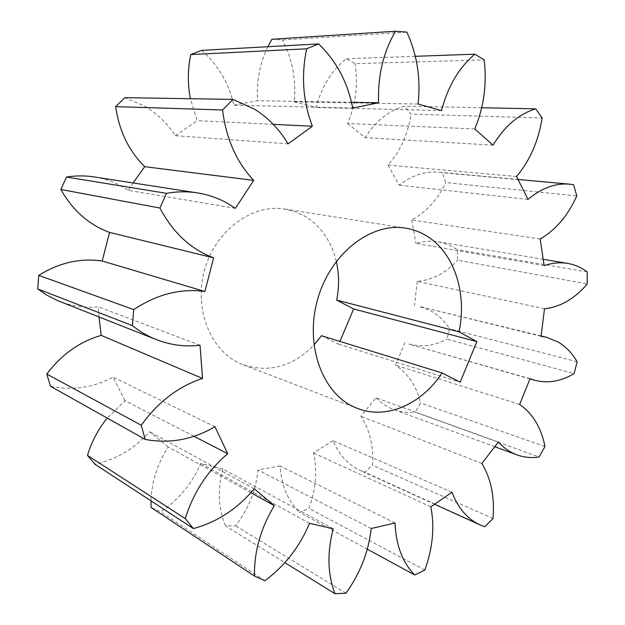 <?xml version="1.0" encoding="UTF-8"?>
<svg xmlns="http://www.w3.org/2000/svg" width="625" height="625" viewBox="0 0 625 625"><rect width="100%" height="100%" fill="white"/><g stroke="black" fill="none" stroke-linecap="round" stroke-linejoin="round"><path stroke-width="0.47" stroke-dasharray="3.12 2.34" d="M336.289 261.367C331.32 240.891 320.625 225.719 304.219 215.852L294.844 211.578L284.828 209.055C252.555 203.578 215.969 229.922 204.82 269.102C193.367 308.188 210.18 350.523 240.344 363.578L243.297 364.805C269.312 373.086 292.859 366.516 313.938 345.086M235.375 208.328L128.516 190.383L120.508 185.617C112.203 181.281 103.344 178.375 93.922 176.898M288.047 143.859L175.312 135.68C167.289 123.305 156.992 113.414 144.43 106.008L124.828 97.672M544.141 265.633L415.977 243.422C423.609 241.125 431.078 240.57 438.383 241.781L448.047 244.508L457.344 249.578L457.609 260.195L587.219 283.969M541.055 336.305L419.555 306.484L430.992 310.938C438.469 315.117 444.688 321.07 449.648 328.797L446.961 339.156L574.094 373.57M321.5 335.719L338.734 344.203L339.914 341.406M498.32 442.031L375.977 397.797L360.789 416.227C369.844 430.023 373.734 446.344 372.453 465.203L364.75 472.227L484.734 526.742M451.984 492.242L333.078 440.719C339.141 454.938 348.203 464.859 360.266 470.461L364.75 472.227M333.078 440.719L313.43 452.906C317.523 470.859 316.016 489.352 308.93 508.383L299.547 512.344L367.281 549.18M395.008 523.023L280.125 465.969C281.422 485.531 287.891 500.992 299.547 512.344M280.125 465.969L257.984 469.977C256 490.258 248.539 508.867 235.602 525.797L225.469 525.844L284.859 562.664M333.188 528.758L222.719 468.945C217.406 489.766 218.32 508.727 225.469 525.844M222.719 468.945L200.742 463.43C192.094 483.555 178.727 499.695 160.648 511.867L151.062 507.445M250.844 492.688L168.188 446.969C157.398 463.867 151.664 481.836 151 500.875M168.188 446.969L149.578 431.695C134.547 448.617 116.32 459.461 94.898 464.219M193.984 436.297L124.984 400.688L107.203 418.094M124.984 400.688L113.062 377.133C93.141 387.719 72.297 390.758 50.508 386.266M99 316.961L98.492 306.898C85.141 308.109 72.086 306.242 59.328 301.297M128.516 190.383L133.078 182.953M175.312 135.68L197.203 120.68L190.375 98.711M352.688 108.062L233.836 105.203C228.852 83.117 218.109 64.836 201.602 50.375M233.836 105.203L257.586 100.695C256.352 81.391 259.766 63.398 267.82 46.719M271.938 39.258L282.5 39.961L406.852 32.125M418.055 104.023L294.164 101.828C296.352 79.977 292.461 59.352 282.5 39.961M294.164 101.828L316.141 107.508C321.602 86.648 331.625 70.398 346.227 58.75L355.109 63.656L484.188 59.891M474.766 128.953L347.594 123.508C355.727 104.719 358.227 84.766 355.109 63.656M347.594 123.508L365.07 137.641C375.734 121.062 388.938 110.563 404.703 106.164L411.008 114.148L542.156 117.984M516.57 176.492L387.945 165.086C400.266 151.266 407.961 134.289 411.008 114.148M387.945 165.086L399.242 185.203C411.773 175.398 424.836 171.055 438.422 172.164L442.375 172.695L445.703 182.555L576.812 195.93M540.172 238.984L411.633 219.977C426.289 212.211 437.641 199.734 445.703 182.555M411.633 219.977L415.977 243.422M544.508 308.773L417.234 281.375C432.406 280.078 445.867 273.023 457.609 260.195M417.234 281.375L414.516 305.555M530.039 378.703L408.938 344.086C421.734 347.539 434.406 345.898 446.961 339.156M404.883 342.719L395.508 365.188C408.172 373.578 416.523 386.18 420.578 403.008L415.18 412.172L539.109 457M375.977 397.797C381.32 403.242 387.336 407.195 394.016 409.664C400.828 412.125 407.883 412.961 415.18 412.172M493 518.492L372.453 465.203M544.969 446.477L420.578 403.008M424.812 570.07L308.93 508.383M345.945 593.219L235.602 525.797M264.867 580.727L160.648 511.867M415.305 56.305L346.227 58.75M481.703 107.742L404.703 106.164M573.586 184.727L442.375 172.695M587.219 271.938L457.344 249.578M577.164 361.789L449.648 328.797M519.648 404.453L395.508 365.188M528 199.422L399.242 185.203M493.016 145.148L365.07 137.641M441.531 110.57L316.141 107.508M351.477 102.305L257.586 100.695M273.242 124.344L197.203 120.68M200.023 345.258L98.492 306.898M214.961 426.734L113.062 377.133M254.227 488.75L149.578 431.695M309.477 523.32L200.742 463.43M371.188 528.492L257.984 469.977M430.844 506.844L313.43 452.906M481.875 463.445L360.789 416.227M338.734 344.203L460.195 382.172M284.828 209.055L405.641 228.148M243.297 364.805L357.555 408.477M543.477 259.359L438.383 241.781M541.117 335.977L419.555 306.484M529.969 378.914L408.938 344.086M518.281 179.477L438.422 172.164M434.859 504.375L360.266 470.461M494.992 446.781L394.016 409.664"/><path stroke-width="0.94" d="M426.305 235.727C419.906 231.859 413.023 229.336 405.641 228.148C371.062 222.195 330.695 253.227 317.75 298.922C304.477 344.516 322.047 393.07 354.391 407.156L357.555 408.477C386.75 419.93 421.945 403.977 442.062 372.945L460.195 382.172L476.852 341.586L459.016 331.836C467.32 293.312 454.211 252.273 426.305 235.727M313.938 345.086L321.5 335.719L442.062 372.945M166.508 193.328C176.914 191.477 187.125 191.328 197.156 192.859C207.641 194.5 217.445 197.828 226.586 202.828L235.375 208.328L253.695 180.375C236.398 161.961 226.031 138.492 222.594 109.961L232.953 99.391L254.539 109.172C268.297 117.852 279.469 129.414 288.047 143.859L312.367 126.227C302.977 101.609 301.07 75.805 306.648 48.797L318.594 43.914C336.375 60.938 347.742 82.32 352.688 108.062L378.57 102.766C377.586 76.398 383.211 52.562 395.438 31.25L406.852 32.125C417.172 54.742 420.906 78.703 418.055 104.023L441.531 110.57C447.867 86.414 458.969 67.625 474.844 54.195L484.188 59.891C487.008 84.266 483.867 107.281 474.766 128.953L493.016 145.148C504.742 126.023 518.969 113.922 535.711 108.844L542.156 117.984C538.445 141.07 529.922 160.57 516.57 176.492L528 199.422C541.445 188.086 555.273 183 569.469 184.156L573.586 184.727L576.812 195.93C567.961 215.57 555.742 229.922 540.172 238.984L544.141 265.633C552.203 262.891 560.039 262.141 567.641 263.398C573.727 264.43 579.383 266.664 584.609 270.102L587.219 271.938L587.219 283.969C574.672 298.719 560.43 306.992 544.508 308.773L541.055 336.305L546.312 337.242L558.156 342.023C565.859 346.586 572.195 353.18 577.164 361.789L574.094 373.57C560.859 381.516 547.578 383.711 534.258 380.148L530.039 378.703L519.648 404.453C532.727 413.594 541.172 427.602 544.969 446.477L539.109 457C531.453 458.148 524.086 457.438 517 454.875C510.047 452.312 503.82 448.031 498.32 442.031L481.875 463.445C491.102 478.781 494.805 497.125 493 518.492L484.734 526.742L480.047 524.922C467.445 519.07 458.094 508.172 451.984 492.242L430.844 506.844C434.781 527.094 432.773 548.172 424.812 570.07L414.734 574.984C402.562 562.609 395.984 545.289 395.008 523.023L371.188 528.492C368.633 551.734 360.219 573.312 345.945 593.219L335.008 593.75C327.633 574.516 327.031 552.852 333.188 528.758L309.477 523.32C299.703 546.773 284.836 565.914 264.867 580.727L254.469 576.078C254.07 551.695 260.688 528.219 274.32 505.664L254.227 488.75C237.438 508.875 217.148 522.141 193.367 528.555L185.273 518.625C193.445 492.398 207.594 470.766 227.727 453.711L214.961 426.734C192.758 439.703 169.508 443.93 145.211 439.422L141.25 425.258C158.039 401.945 178.477 386.344 202.547 378.453L200.023 345.258C185.164 347 170.641 345.125 156.438 339.641C147.867 336.25 139.852 331.578 132.398 325.617L133.742 309.602C157.031 294.195 180.758 288.164 204.93 291.5L213.609 257.859C190.797 249.266 172.906 232.664 159.93 208.039L166.508 193.328L66.523 177.062C75.781 175.578 84.914 175.523 93.922 176.898L197.156 192.859M133.078 182.953L144.68 166.672C128.789 150.844 119.117 130.836 115.656 106.633L124.828 97.672L232.953 99.391M339.914 341.406L353.656 308.969L336.664 300.094C339.266 286.906 339.148 274 336.289 261.367M151 500.875L151.062 507.445L254.469 576.078M193.367 528.555L94.898 464.219L87.469 455.398L185.273 518.625M107.203 418.094C98.195 429.297 91.617 441.734 87.469 455.398M145.211 439.422L50.508 386.266L46.797 374.055L141.25 425.258M202.547 378.453L101.203 335.383C79.633 341.648 61.5 354.539 46.797 374.055M101.203 335.383L99 316.961M156.438 339.641L57.695 300.633L46.617 295.031L37.727 288.938L38.742 275.352L133.742 309.602M204.93 291.5L102.195 261.016C80.414 257.836 59.266 262.609 38.742 275.352M102.195 261.016L109.57 232.414C88.93 224.789 72.688 210.477 60.844 189.477L66.523 177.062M190.375 98.711C187.539 83.953 187.68 69.242 190.797 54.57L201.602 50.375L318.594 43.914M267.82 46.719L271.938 39.258L395.438 31.25M367.281 549.18L414.734 574.984M284.859 562.664L335.008 593.75M132.398 325.617L37.727 288.938M159.93 208.039L60.844 189.477M222.594 109.961L115.656 106.633M306.648 48.797L190.797 54.57M474.844 54.195L415.305 56.305M535.711 108.844L481.703 107.742M378.57 102.766L351.477 102.305M312.367 126.227L273.242 124.344M253.695 180.375L144.68 166.672M213.609 257.859L109.57 232.414M227.727 453.711L193.984 436.297M274.32 505.664L250.844 492.688M336.664 300.094L459.016 331.836M353.656 308.969L476.852 341.586M567.641 263.398L543.477 259.359M546.312 337.242L541.117 335.977M534.258 380.148L529.969 378.914M569.469 184.156L518.281 179.477M480.047 524.922L434.859 504.375M517 454.875L494.992 446.781"/></g></svg>
